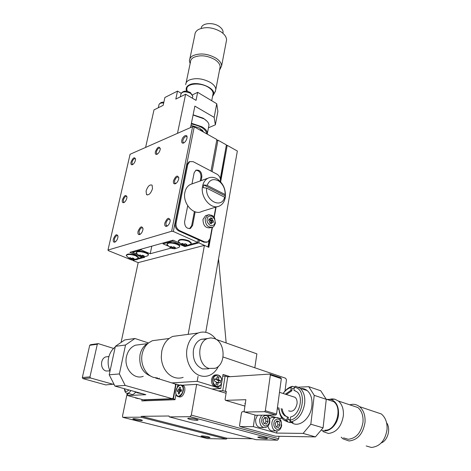 <?xml version="1.0" encoding="UTF-8"?>
<svg xmlns="http://www.w3.org/2000/svg" width="471" height="471" viewBox="0 0 471 471"><rect width="100%" height="100%" fill="white"/><g stroke="black" fill="none" stroke-linecap="round" stroke-linejoin="round"><path stroke-width="0.71" d="M147.788 343.424L145.916 344.666C142.919 347.115 140.947 350.495 140.011 354.81C138.798 365.602 142.413 372.72 150.85 376.176M157.52 377.989L153.811 377.454C145.616 375.275 139.964 363.959 142.183 353.998C143.213 349.247 145.374 345.526 148.665 342.841L152.392 340.698L158.285 339.921M183.166 377.359C180.375 378.325 177.538 378.384 174.659 377.536C170.208 376.105 166.681 372.955 164.079 368.087C162.354 364.695 161.423 361.004 161.288 357.024L161.753 351.236C163.419 343.801 167.111 338.855 172.833 336.4L179.245 335.54M218.45 366.238C216.213 370.871 213.033 373.98 208.906 375.564C206.092 376.565 203.225 376.617 200.31 375.728C191.197 373.185 184.738 359.962 187.075 348.381C188.706 340.663 192.404 335.54 198.167 333.015C201.329 331.796 204.52 331.749 207.735 332.879C210.931 334.063 213.681 336.212 215.983 339.332L256.878 353.851L254.817 367.774L223.071 356.994L285.673 378.248L286.456 379.938L284.984 391.036M208.594 368.822L202.542 368.94C195.571 365.726 192.527 359.426 193.422 350.041C194.541 344.654 197.114 341.081 201.152 339.326L206.669 338.937M214.099 338.443C225.462 341.752 226.321 364.831 215.076 368.31L209.006 368.422C197.484 365.478 196.442 342.04 207.564 338.531L210.814 337.884L214.099 338.443M108.348 356.594L105.881 356.877C99.964 358.608 100.164 369.641 106.169 371.018L109.949 370.889M328.116 399.814L333.703 401.663C342.988 408.163 336.023 431.053 324.925 430.182M326.727 399.355L330.825 399.432C336.359 401.48 338.914 406.585 338.502 414.757C337.642 425.372 327.999 433.762 321.246 430.005M322.841 431.513L328.411 433.467C336.412 432.484 341.387 426.632 343.335 415.922C343.824 409.323 342.187 404.359 338.413 401.033L334.875 399.202L332.196 398.89L329.888 399.237M343.489 437.871L348.257 439.266C356.253 438.36 361.163 432.661 362.988 422.169C363.406 415.71 361.71 410.83 357.895 407.533L338.413 401.033M341.187 437.2L342.994 438.866L349.029 440.974C357.701 440.002 363.029 433.832 365.001 422.458C365.449 415.469 363.606 410.194 359.485 406.626C357.448 405.031 355.181 404.248 352.685 404.295L349.765 404.76M366.197 445.96L371.325 447.45C379.973 446.567 385.219 440.579 387.044 429.481C387.409 422.658 385.502 417.483 381.339 413.962L359.485 406.626M381.192 442.981C387.904 440.456 391.007 428.651 386.573 422.705M187.358 91.409L186.734 89.219C186.104 83.42 200.369 82.078 208.394 87.306C211.42 89.219 213.004 91.244 213.127 93.393L212.833 94.924M186.445 90.609C185.656 88.248 186.557 86.37 189.154 84.968C197.308 80.258 216.831 88.383 213.457 94.924L212.562 96.319M215.011 92.045L215.812 89.455C215.677 86.994 213.887 84.662 210.443 82.472C202.689 78.38 195.542 77.603 189.001 80.129C186.828 81.283 185.733 82.808 185.727 84.698M219.804 68.672L220.157 66.841C220.045 64.286 218.297 61.884 214.911 59.634C207.287 55.454 200.222 54.701 193.728 57.374C191.567 58.587 190.472 60.176 190.443 62.143L186.098 82.902M219.515 70.191L221.605 65.952C221.482 63.185 219.592 60.576 215.936 58.139C207.664 53.594 200.01 52.781 192.969 55.69C190.631 57.015 189.448 58.734 189.419 60.859L190.125 63.65M226.18 42.019L226.58 39.947C226.486 37.068 224.649 34.377 221.07 31.875C212.957 27.218 205.409 26.435 198.426 29.52C196.101 30.915 194.917 32.717 194.859 34.931L189.842 58.834M222.913 33.288L223.083 32.146C223.024 30.12 221.753 28.231 219.268 26.482C212.898 21.849 201.329 23.097 201.235 28.342M148.347 254.888L148.436 254.458C148.453 252.662 140.34 250.407 137.355 251.39L136.249 252.491M139.451 255.994L136.154 252.921L137.249 251.903C140.228 250.919 148.347 253.174 148.33 254.964L147.794 255.771L143.943 256.989M170.308 247.658L166.893 244.496L168.176 243.295C171.409 242.241 179.622 244.52 179.639 246.463L179.021 247.41L174.994 248.7M179.645 246.427L179.739 245.933C179.728 243.984 171.515 241.705 168.282 242.759L166.993 244.002M137.709 258.479L137.096 259.686L135.56 259.733L135.636 259.38M211.373 227.446L210.26 227.764C205.521 228.311 203.095 225.509 202.989 219.374L205.539 215.689L206.563 215.377M210.26 220.475L210.431 220.846L212.274 220.304L212.356 218.532L210.496 219.068L210.26 220.475L212.103 219.933M209.789 223.077L211.762 222.265L213.075 222.818L213.428 220.858L211.591 221.394L210.431 220.846M211.685 222.336L209.807 222.966M211.414 222.365L211.591 221.394M212.356 218.532L210.737 217.761L210.366 219.327L209.047 218.768L208.688 220.734L209.854 221.288L209.766 223.071L211.397 223.837L211.65 222.43M213.428 220.858L212.274 220.304M171.956 248.464L170.29 247.746L171.179 247.823L169.943 246.845L171.22 246.498L172.351 247.369L173.734 246.816L175.406 247.534L174.358 248.211L175.73 248.441L174.458 248.782L171.956 248.464L172.192 247.269M174.553 248.299L174.458 248.782M141.065 256.766L141.276 255.771L142.554 255.253L144.197 255.924L143.237 256.548L144.597 256.76L143.437 257.072L141.065 256.766L139.428 256.094L140.228 256.183L139.01 255.258L140.17 254.941L141.271 255.771M143.525 256.654L143.437 257.072M191.968 183.908L194.14 172.792L195.918 170.184C199.739 169.69 201.718 171.886 201.865 176.766L201.129 180.64M195.182 211.82L192.592 225.432L190.502 228.394C186.634 228.871 184.661 226.657 184.591 221.741L187.705 205.78M195.783 170.255C199.286 170.531 201.011 172.81 200.964 177.096L200.228 180.958M194.388 211.538L191.679 225.697L189.601 228.653L190.502 228.394M220.393 181.559L220.404 181.482C220.705 178.303 219.604 175.889 217.096 174.246L193.245 161.712L189.766 161.577L187.758 164.514L176.095 223.054C175.718 226.516 176.913 229.053 179.686 230.666L204.726 241.935L203.808 242.176L206.728 242.265M189.525 161.671L188.871 161.924L186.863 164.862L175.188 223.331C174.818 226.786 176.013 229.318 178.78 230.931L179.686 230.666M213.964 217.184L215.783 207.11M212.144 227.269L210.107 238.561L207.711 241.994L204.726 241.935M168.153 246.033L163.025 243.825L172.468 241.181L184.873 246.598L198.844 242.877L199.351 240.175L178.78 230.931M199.351 240.175L203.808 242.176M208.188 247.051L209.371 240.516M220.422 179.316L226.404 144.897L220.298 178.674M209.036 240.969L207.958 246.945L198.844 242.877M132.969 259.721L132.804 260.463L135.56 259.733M137.556 259.203L144.656 257.307L143.902 257.001M137.232 254.269L132.545 252.35L132.722 251.532M132.545 252.35L141.112 249.954L141.288 249.124M141.112 249.954L150.22 253.734L151.797 246.168M150.22 253.734L171.014 248.129M163.025 243.825L163.196 242.971M172.468 241.181L172.645 240.316M184.873 246.598L185.056 245.668M212.08 171.609L217.926 140.14L226.404 144.897M216.678 140.646L217.926 140.14M121.076 342.435L138.18 262.624L132.804 260.463M115.224 347.027C111.892 349.588 109.69 353.162 108.618 357.754C107.665 362.387 108.136 366.821 110.026 371.054M285.385 394.145L290.772 390.471L291.802 390.806L286.415 394.48M143.243 376.317C133.894 380.085 123.62 368.175 126.469 356.559C127.841 350.877 130.814 347.086 135.395 345.19L140.541 344.537M292.479 396.494L295.129 397.347C296.689 398.772 297.325 400.927 297.042 403.806C295.47 409.947 292.656 412.278 288.611 410.812M295.199 390.718L293.945 390.329L294.328 387.333L295.547 386.191L300.109 388.239C303.789 391.631 305.302 396.753 304.655 403.612C302.806 413.715 298.255 419.814 290.99 421.922L293.086 422.534L289.883 422.54L287.787 421.928L286.933 420.085C282.117 418.748 279.456 414.674 278.95 407.874M300.94 388.516C303.289 388.387 305.396 389.087 307.263 390.63C310.96 394.009 312.503 399.102 311.879 405.914C310.713 418.572 298.932 428.168 291.726 422.675M283.153 393.426C285.773 389.558 288.853 387.197 292.379 386.344L294.722 386.962M269.583 418.743L271.473 417.524L273.351 417.512M263.507 427.538L261.434 427.527C257.46 427.697 255.523 424.983 255.618 419.384L257.496 415.228M196.996 420.368C192.645 420.091 189.536 419.473 187.67 418.501L188.794 418.177C193.157 418.448 196.277 419.072 198.15 420.044L196.996 420.368M266.162 438.813C262.1 438.525 259.297 437.983 257.749 437.194L259.074 436.923C263.148 437.212 265.962 437.753 267.516 438.548L266.162 438.813M209.024 437.647C205.256 437.359 202.601 436.847 201.058 436.105L202.071 435.899C205.851 436.181 208.512 436.699 210.06 437.441L209.024 437.647M141.583 420.632C137.573 420.35 134.641 419.761 132.798 418.872L133.64 418.631C137.667 418.907 140.605 419.496 142.454 420.391L141.583 420.632M178.65 396.729C181.329 397.695 183.354 395.775 184.726 390.971C185.103 388.534 184.732 386.773 183.619 385.702L182.112 385.201L196.666 384.36L226.074 393.267M137.026 398.425L138.963 398.643M207.493 438.583L226.398 439.049L140.853 417.194L122.754 417.294L122.519 415.987L127.205 393.279M140.853 417.194L141.512 416.323L168.959 415.999L169.33 416.9L190.072 416.688L191.303 415.116L196.666 384.36M177.273 387.315L177.608 385.466L179.051 385.378M142.083 399.49L141.8 400.921L175 399.708L175.983 394.345M128.006 393.344L127.559 395.534L145.875 394.686L114.936 386.079L109.213 374.786L115.377 346.326L124.756 339.921L134.941 338.508L125.521 345.007L119.393 373.939L125.18 385.431L172.304 398.696L173.175 398.001L175.571 385.001L175.035 383.912L155.677 377.86M135.471 392.284C133.829 394.468 132.316 395.092 130.932 394.145L127.706 393.261M142.854 393.844L137.179 392.785M294.198 388.328L292.091 388.569L291.802 390.806M290.218 420.256L288.081 419.626L288.382 417.33L284.725 415.722C282.806 414.109 281.623 411.719 281.181 408.551M290.772 390.471L291.155 387.486C288.152 388.245 285.491 390.229 283.177 393.438M287.334 417.018L286.933 420.085M288.081 419.626L290.177 419.767M293.945 390.329L296.918 391.784C304.036 396.941 299.426 415.44 290.53 416.988L290.136 420.073L290.99 421.922M294.328 387.333C307.292 388.175 303.689 418.26 290.136 420.073M265.167 418.095L267.216 418.077L264.749 417.365L263.083 420.032L263.901 423.417L266.38 424.118L268.034 421.445L265.98 421.451L265.167 418.095L264.425 417.877M268.034 421.445L267.216 418.077M264.631 423.623L265.98 421.451M277.16 421.557L279.215 421.551L276.813 420.856L275.199 423.5L276.006 426.844L278.42 427.521L280.021 424.877L277.961 424.871L277.16 421.557L276.501 421.362M280.021 424.877L279.215 421.551M276.66 427.026L277.961 424.871M282.223 408.869C282.665 412.037 283.848 414.421 285.773 416.028L287.728 417.135M126.069 389.176L126.646 389.334M289.883 422.54L290.177 420.244M292.379 386.344L291.155 387.486M287.787 421.928L283.872 420.12C280.716 417.418 279.062 413.332 278.926 407.862M114.936 386.079L125.18 385.431M109.213 374.786L119.393 373.939M125.521 345.007L115.377 346.326M148.483 342.959L134.941 338.508M127.559 395.534L143.231 399.808L172.304 398.696M275.6 430.9L273.427 430.883C270.748 431.312 268.906 429.735 267.899 426.149M298.567 387.174L308.764 386.697L314.228 395.346L310.819 424.206L303.106 433.402L276.683 433.073L276.96 431.036M279.115 418.295L281.717 418.277L281.776 417.865M146.34 400.756L143.596 400.009L173.369 398.878L175.065 399.361M173.369 398.878L176.089 384.101L175.153 384.153M179.504 385.113L176.089 384.101M244.467 411.701L242.218 411.736L241.499 412.631L239.527 425.672L239.98 426.567L275.464 436.228L315.411 436.9L303.106 433.402M315.411 436.9L323.071 427.845L326.273 399.331L320.733 390.753L308.764 386.697M310.819 424.206L323.071 427.845M314.228 395.346L326.273 399.331M267.787 415.11L275.741 417.441M239.98 426.567L253.333 426.626L255.011 415.022M253.333 426.626L276.683 433.073M226.398 439.049L227.04 438.254L252.574 438.784M141.512 416.323L227.04 438.254M169.33 416.9L256.047 439.696L277.501 440.167L278.679 438.748L279.003 436.287M281.387 418.277L281.493 417.447M277.272 408.775L278.985 409.293M179.516 387.462L178.621 389.917L180.958 390.6L181.47 390.1L180.328 389.758L180.499 387.409L179.516 387.462L180.44 387.739M180.958 390.6L179.928 390.653L179.698 391.937M178.621 389.917L177.591 389.97L177.296 391.578L178.503 391.589L178.332 393.944L179.321 393.903L179.628 392.208L180.222 391.436L181.258 391.383L181.547 389.77L180.517 389.823M177.591 389.97L179.928 390.653M113.358 239.091C112.963 241.476 113.487 242.483 114.93 242.1C116.266 241.34 117.238 239.874 117.832 237.702L117.991 236.483C116.943 233.504 115.401 234.375 113.358 239.091M117.974 236.024L117.785 235.753C116.472 235.253 115.33 236.407 114.371 239.221L114.624 241.564L115.507 241.741M138.015 231.426C137.644 233.91 138.244 234.935 139.822 234.499C141.259 233.687 142.277 232.162 142.872 229.913L143.007 228.906C141.906 225.538 140.246 226.374 138.015 231.426M142.996 228.335L142.76 227.958C141.312 227.375 140.081 228.576 139.069 231.555L139.363 233.934L140.435 234.128M164.809 223.089C164.467 225.686 165.162 226.734 166.893 226.233C168.441 225.362 169.507 223.766 170.096 221.447L170.202 220.711C169.071 216.872 167.27 217.667 164.809 223.089M170.214 220.004L169.919 219.492C168.318 218.815 166.981 220.057 165.916 223.23L166.245 225.633L167.541 225.839M173.469 180.858C173.14 183.184 173.764 184.155 175.336 183.767C176.961 182.919 178.079 181.3 178.709 178.909L178.803 178.262C177.679 174.676 175.901 175.542 173.469 180.858M178.821 177.697L178.562 177.237C176.978 176.584 175.642 177.838 174.547 180.988L174.829 183.16L175.989 183.402M181.759 140.411C181.453 142.507 182.012 143.402 183.437 143.096C185.115 142.271 186.286 140.641 186.952 138.191L187.04 137.62C187.564 133.37 182.518 136.084 181.759 140.411M187.058 137.173L186.834 136.761C185.268 136.143 183.925 137.402 182.819 140.535L183.06 142.507L184.084 142.766M155.377 151.709C155.047 153.74 155.536 154.618 156.855 154.341C158.403 153.57 159.504 152.009 160.164 149.66L160.275 148.865C159.204 145.875 157.567 146.822 155.377 151.709M160.281 148.5L160.099 148.194C158.674 147.664 157.438 148.871 156.39 151.827L156.602 153.793L157.461 154.023M131.02 162.136C130.667 164.108 131.103 164.968 132.316 164.715C133.746 163.996 134.788 162.507 135.442 160.24L135.577 159.263C134.553 156.596 133.034 157.555 131.02 162.136M135.577 158.974L135.43 158.756C134.129 158.291 132.981 159.457 131.992 162.248L132.174 164.202L132.893 164.408M122.366 199.845C121.995 202.012 122.472 202.942 123.791 202.636C125.18 201.894 126.187 200.416 126.811 198.197L126.958 197.108C125.922 194.287 124.391 195.2 122.366 199.845M126.952 196.731L126.787 196.489C125.474 196.007 124.332 197.166 123.355 199.969L123.573 202.106L124.373 202.3M146.081 191.038L146.481 194.552C148.818 195.465 150.826 193.493 152.504 188.647L152.104 185.162C149.766 184.249 147.753 186.21 146.081 191.038M138.256 257.613L138.344 257.201L135.783 255.247C130.52 253.604 127.376 253.563 126.358 255.135L126.34 255.229M129.507 258.685L126.246 255.635C127.27 254.069 130.408 254.105 135.672 255.753L138.239 257.702L137.732 258.467L133.935 259.662M181.641 244.602L178.185 241.405C179.38 239.445 182.889 239.403 188.7 241.287L191.144 243.336L190.49 244.337L186.392 245.65M191.144 243.313L191.244 242.795L188.806 240.746C182.995 238.862 179.486 238.903 178.291 240.869L178.285 240.887M193.122 114.812L203.16 118.156L207.01 121.2M193.081 115.012L204.073 118.869C207.187 120.876 208.824 122.949 208.977 125.086L208.659 126.734M191.414 123.261L201.788 126.693C205.35 128.771 207.222 130.95 207.417 133.228L207.328 134.194M192.256 183.802L190.308 184.502C187.511 185.98 185.709 188.594 184.903 192.333C182.283 203.231 193.728 215.983 201.788 211.467L217.367 206.616M202.571 186.186C203.366 182.359 205.162 179.698 207.964 178.197C211.155 176.713 214.458 177.102 217.885 179.369C223.431 183.79 225.915 189.701 225.326 197.096L225.244 197.649C224.473 201.629 222.612 204.379 219.657 205.904C211.579 210.484 199.998 197.337 202.571 186.186M190.996 125.345L199.557 128.083L203.772 132.198M225.185 197.302L225.12 194.517L207.134 185.368L203.737 184.95L203.219 187.688L206.622 188.1L224.643 197.214L224.891 198.615L225.185 197.302M207.134 185.368C209.613 179.545 213.581 178.162 219.039 181.211C223.201 184.455 225.226 188.895 225.12 194.517M192.615 126.664L171.621 231.273L107.971 250.066L130.09 154.276L192.615 126.664L194.235 126.852L173.334 231.485L197.726 242.377L190.584 244.284M179.516 243.012L173.075 240.192L129.902 252.326L142.024 257.278L137.868 258.391M171.621 231.273L173.334 231.485M132.904 259.715L131.727 260.033L108.301 250.613L107.971 250.066M194.235 126.852L216.884 139.557L211.014 171.05M142.024 257.278L142.101 256.913M190.543 127.576L194.87 106.128L214.152 117.356L216.742 103.738L217.885 111.397L215.347 124.833L214.152 117.356M197.726 242.377L198.226 239.668M177.485 133.346L185.627 94.224L175.813 99.081L177.514 91.097L164.891 97.485L163.166 105.339L153.999 109.878L145.61 147.423M185.627 94.224L196.036 100.352L197.655 92.328L216.742 103.738M208.459 127.794L215.347 124.833M201.912 129.725L199.763 129.949M132.204 259.609L129.484 258.785L130.249 258.879L129.042 257.967L130.161 257.666L131.633 258.52L132.51 257.967L134.141 258.626L133.211 259.238L134.565 259.439L133.44 259.739L132.204 259.609L132.557 257.996M184.308 245.532L181.623 244.679L182.554 244.749L181.311 243.748L182.63 243.389L183.767 244.284L185.191 243.719L186.875 244.455L185.786 245.15L187.17 245.385L185.851 245.738L184.579 245.574L184.897 243.919M177.514 91.097L181.129 93.223M192.551 94.824L197.655 92.328M131.109 259.439L131.315 258.502M133.529 259.35L133.44 259.739M183.301 245.415L183.549 244.137M185.945 245.232L185.851 245.738M191.273 123.973C200.817 125.904 205.998 129.219 206.816 133.905M190.667 126.976L191.697 127.07M203.454 132.021L202.495 130.279M224.643 197.214C221.776 209.095 205.191 201.011 206.622 188.1M203.737 184.95L225.362 195.93M216.937 386.897L215.135 386.821C212.45 385.619 211.267 383.17 211.597 379.473C212.056 377.165 213.151 375.67 214.882 374.998L216.348 374.834M220.669 380.645L219.044 380.138L218.609 379.22L218.956 377.077L217.272 376.541L216.507 379.249L214.593 378.737L214.223 380.968L215.865 381.481L216.307 382.399L215.953 384.554L217.643 385.078L218.409 382.358L220.304 382.864L220.669 380.645L218.75 380.762L217.131 380.256L219.044 380.138M218.491 382.34L218.75 380.762M216.719 382.458L216.271 382.617M214.488 379.39L216.283 379.267M218.956 377.077L217.166 377.194M218.609 379.22L216.731 379.102M216.689 379.343L217.131 380.256M277.425 407.65L278.173 407.639M221.9 381.445L223.042 374.421L230.119 376.694M221.747 382.222C221.293 384.56 220.187 386.073 218.426 386.744C214.535 387.015 212.639 384.566 212.745 379.402C213.204 377.088 214.299 375.593 216.03 374.922L214.882 374.998L216.054 374.91C219.904 374.616 221.812 377.024 221.759 382.152M211.932 388.981L220.746 388.54L221.658 382.935M171.697 382.923L197.19 381.333L220.746 388.54M197.19 381.333L198.067 376.317M155.642 378.03L158.456 378.867L159.31 378.213M113.593 348.434L98.239 343.63L90.638 344.684L89.72 345.29L82.337 377.512L82.884 378.584L105.757 384.919L113.935 384.101M222.759 376.164L225.109 376.005L222.736 390.7L218.297 390.912M158.456 378.867L158.109 378.89M113.523 384.401L90.509 377.972L82.884 378.584M82.337 377.512L89.955 376.888L90.509 377.972M89.955 376.888L97.314 344.248L89.72 345.29M98.239 343.63L97.314 344.248M269.836 374.068L280.804 377.783L281.328 378.66L270.354 374.951L269.836 374.068L227.746 376.853L225.109 376.005M222.736 390.7L226.363 391.472L225.085 399.479L225.521 400.356L245.868 399.685L244.155 411.101L244.632 412.025L264.549 411.701L265.338 410.736L270.354 374.951M227.746 376.853L225.397 391.513M244.632 412.025L255.8 415.251L275.776 415.022L276.559 414.068L281.328 378.66M245.291 403.523L244.796 403.376L245.314 403.359M265.338 410.736L276.559 414.068M275.776 415.022L264.549 411.701M225.521 400.356L244.908 406.084M188.17 334.351L204.42 245.367L208.836 247.34L212.48 227.134M214.211 217.537L216.107 207.01M220.646 181.835L227.222 145.356L226.504 145.639M227.222 145.356L237.343 151.032L205.739 332.326M138.18 262.624L204.42 245.367M218.544 258.867L226.162 342.941M205.539 215.689L207.735 215.023C211.279 214.664 213.534 215.671 214.505 218.032L215.388 223.071C214.376 225.939 213.398 227.293 212.462 227.14C207.723 227.681 205.297 224.873 205.185 218.715L207.735 215.023L209.189 214.67M214.888 222.612C214.694 224.879 213.139 225.827 210.219 225.45C207.617 223.23 206.616 221.07 207.211 218.968C207.423 216.684 208.989 215.753 211.903 216.165C214.482 218.379 215.477 220.528 214.888 222.612M210.213 219.327L208.871 219.721M171.144 247.77L171.373 246.633M171.303 246.569L171.073 247.717M174.417 248.14L174.594 247.257M173.193 248.623L173.522 246.969M173.057 247.257L172.798 248.576M140.199 256.142L140.411 255.152M140.329 255.082L140.117 256.083M143.29 256.489L143.461 255.688M142.195 256.93L142.554 255.253M142.101 255.565L141.818 256.883M201.865 176.766L200.964 177.096M191.679 225.697L192.592 225.432M186.863 164.862L187.758 164.514M176.095 223.054L175.188 223.331M130.962 390.536C129.248 393.055 127.647 393.821 126.157 392.832C125.41 392.814 124.803 391.436 124.338 388.693M128.871 389.953C126.481 392.184 125.062 391.79 124.615 388.769M138.038 392.502L135.548 392.331L134.735 391.584M271.473 417.524L275.559 417.494C281.334 418.095 279.527 419.373 280.987 420.674L281.676 425.419C281.317 427.338 280.592 428.828 279.509 429.888L277.525 430.924C273.68 431.065 271.791 428.369 271.867 422.84C272.356 419.991 273.586 418.213 275.559 417.494L277.825 417.612M281.252 425.231C281.116 427.733 279.674 429.134 276.919 429.434C274.422 427.662 273.433 425.56 273.951 423.141C274.104 420.615 275.559 419.225 278.314 418.966C280.781 420.75 281.764 422.834 281.252 425.231M267.546 415.116C269.3 416.876 270.036 419.172 269.742 422.01C270.013 422.834 267.952 426.573 267.528 426.508L265.526 427.55C261.546 427.721 259.603 424.989 259.692 419.361L261.57 415.181M269.3 421.81C269.153 424.342 267.658 425.755 264.826 426.049C262.265 424.241 261.258 422.116 261.799 419.661C261.97 417.112 263.466 415.71 266.303 415.463C268.829 417.271 269.83 419.39 269.3 421.81M182.901 390.5C182.589 393.185 181.082 395.14 178.379 396.37C176.107 395.352 175.306 393.515 175.971 390.848C176.284 388.204 177.773 386.261 180.446 385.013C182.736 385.979 183.555 387.81 182.901 390.5M176.024 390.924C177.461 386.026 179.528 384.148 182.218 385.284C183.331 386.361 183.696 388.116 183.319 390.559C181.888 395.475 179.828 397.371 177.137 396.246L176.001 394.08M136.878 398.072L135.56 397.712M137.585 398.266L135.707 398.066L135.312 397.648M123.008 417.383L207.705 438.636M191.303 415.116L278.679 438.748M277.501 440.167L190.072 416.688M180.181 389.435L179.21 389.146M178.503 391.589L179.704 391.937L178.485 391.578M178.644 392.255L179.569 392.526M192.645 96.796L192.792 96.084L190.561 93.311C185.38 91.15 182.165 91.421 180.911 94.135L180.34 96.843M163.684 102.978C160.711 102.813 159.127 103.49 158.927 104.998L158.321 107.741M132.121 258.238L131.833 259.562M133.258 259.18L133.428 258.402M130.349 257.825L130.137 258.779M130.226 258.838L130.432 257.89M184.432 244.202L184.173 245.526M185.851 245.073L186.027 244.155M182.677 243.436L182.448 244.643M182.512 244.696L182.748 243.501M221.717 382.14C221.511 384.848 219.78 386.285 216.53 386.455C213.628 384.389 212.503 382.058 213.163 379.461C213.398 376.735 215.135 375.31 218.385 375.187C221.252 377.253 222.365 379.573 221.717 382.14M216.201 383.029L217.996 382.923M216.236 379.249L214.493 379.361M145.916 344.666L148.665 342.841M108.931 356.529L105.881 356.877M169.13 338.502L152.392 340.698M198.167 333.015L172.833 336.4M207.564 338.531L201.152 339.326M330.825 399.432L334.875 399.202M295.129 397.347L279.491 392.314M213.457 94.924L215.535 91.068M220.157 66.841L215.812 89.455M226.58 39.947L221.605 65.952M223.083 32.146L222.871 33.253M148.436 254.458L148.33 254.964M179.639 246.463L179.739 245.933M209.925 222.801L211.762 222.265M208.865 219.774L210.319 219.345M171.409 246.669L171.179 247.823M174.547 247.234L174.358 248.188M140.44 255.176L140.228 256.183M143.425 255.671L143.243 256.53M189.766 161.577L188.871 161.924M183.619 385.702L182.218 385.284C179.457 384.124 177.355 385.985 175.913 390.859C175.453 393.097 175.866 394.892 177.137 396.246M135.277 397.636L135.707 398.066M135.395 345.19L147.435 343.659M300.109 388.239L307.263 390.63M326.162 399.167L333.703 401.663M284.725 415.722L285.773 416.028M283.872 420.12L287.434 421.162M181.023 93.505C184.243 89.49 188.4 91.586 190.478 92.616L192.792 96.084L192.362 98.192M115.342 241.864L114.93 242.1M140.299 234.222L139.822 234.499M167.452 225.903L166.893 226.233M175.883 183.472L175.336 183.767M183.955 142.848L183.437 143.096M157.302 154.129L156.855 154.341M132.704 164.532L132.316 164.715M124.197 202.424L123.791 202.636M147.411 194.988L146.481 194.552M114.624 241.564L115.183 241.794M139.363 233.934L139.999 234.205M166.245 225.633L166.964 225.956M174.829 183.16L175.465 183.478M183.06 142.507L183.619 142.807M156.602 153.793L157.114 154.052M132.174 164.202L132.634 164.426M123.573 202.106L124.079 202.336M186.31 91.25L187.058 87.665M190.308 184.502L207.964 178.197M219.039 181.211L217.885 179.369M225.268 196.772L225.326 197.096M138.344 257.201L138.239 257.702M191.144 243.336L191.244 242.795M203.813 118.545L204.073 118.869M133.393 258.391L133.216 259.215M130.461 257.92L130.249 258.879M185.986 244.137L185.792 245.12M182.789 243.536L182.554 244.749M211.715 100.729L213.127 93.393M207.417 133.228L208.977 125.086M163.826 102.348C162.112 101.818 160.517 102.513 159.033 104.432M218.426 386.744C220.216 386.09 221.346 384.572 221.817 382.193C221.876 377.041 219.945 374.616 216.03 374.922M216.495 382.47L218.409 382.358"/></g></svg>
